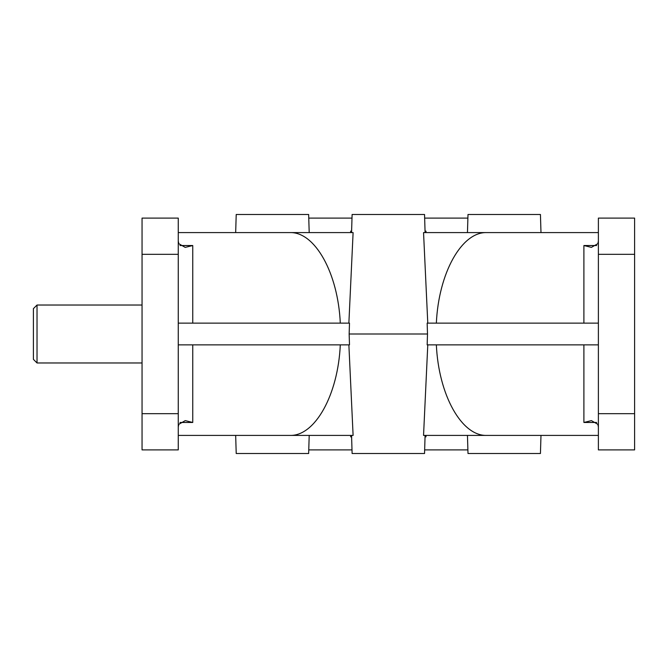 <?xml version="1.0" encoding="UTF-8"?>
<svg xmlns="http://www.w3.org/2000/svg" width="668" height="668" viewBox="0 0 668 668"><rect width="100%" height="100%" fill="white"/><g stroke="black" fill="none" stroke-linecap="round" stroke-linejoin="round"><path stroke-width="1" d="M235.67 435.411L236.213 453.514L308.649 453.514L309.2 435.411M33.4 359.351L33.4 308.649L37.024 305.026L37.024 362.974L33.4 359.351M178.264 241.056L178.782 243.67L185.17 247.377M185.253 247.377L192.751 245.532L179.993 245.532M178.264 426.944L178.782 424.33L185.253 420.623L192.751 422.468L192.751 344.863M598.386 241.056L597.868 243.67L591.397 247.377L583.899 245.532L583.899 323.137M598.386 426.944L597.868 424.33L591.397 420.623L583.899 422.468L596.658 422.468M340.296 323.137C338.041 273.07 315.02 231.721 289.887 232.589L178.264 232.589M178.264 435.411L289.887 435.411C315.02 436.279 338.041 394.93 340.296 344.863M427.779 344.863L423.545 435.411L598.386 435.411M235.67 232.589L236.213 214.486L308.649 214.486L309.2 232.589M351.56 232.589L352.111 214.486L424.539 214.486L425.09 232.589M289.887 232.589L353.105 232.589L348.871 323.137M178.264 323.137L349.489 323.137L349.147 334L427.503 334L427.161 323.137L598.386 323.137M598.386 232.589L423.545 232.589L427.779 323.137M351.56 435.411L352.111 453.514L424.539 453.514L425.09 435.411M467.458 435.411L468.001 453.514L540.437 453.514L540.988 435.411M467.458 232.589L468.001 214.486L540.437 214.486L540.988 232.589M350.658 436.855L350.658 435.411L350.658 436.855L351.602 436.855M425.048 436.855L425.992 436.855L425.992 435.411M425.992 231.145L425.992 232.589L425.992 231.145L425.048 231.145M351.602 231.145L350.658 231.145L350.658 232.589M309.676 232.589L309.184 232.147M436.354 323.137C438.609 273.07 461.63 231.721 486.763 232.589M427.503 334L427.161 344.863L598.386 344.863M178.264 344.863L349.489 344.863L349.147 334M242.868 435.411L353.105 435.411L348.871 344.863M350.8 231.145L350.8 232.589M533.782 435.411L486.763 435.411C461.63 436.279 438.609 394.93 436.354 344.863M467.466 232.147L466.974 232.589M467.466 435.853L466.974 435.411M309.676 435.411L309.184 435.853M598.386 413.676L598.386 449.898L634.6 449.898L634.6 218.102L598.386 218.102L598.386 413.676L634.6 413.676M178.264 254.324L178.264 218.102L142.05 218.102L142.05 449.898L178.264 449.898L178.264 254.324L142.05 254.324M308.758 218.102L352.003 218.102M424.648 218.102L467.892 218.102M308.758 449.898L352.003 449.898M424.648 449.898L467.892 449.898M425.85 436.855L425.85 435.411M179.993 422.468L192.751 422.468M596.658 245.532L583.899 245.532M583.899 344.863L583.899 422.468M192.751 323.137L192.751 245.532M598.386 254.324L634.6 254.324M178.264 413.676L142.05 413.676M142.05 305.026L37.024 305.026M142.05 362.974L37.024 362.974"/></g></svg>
